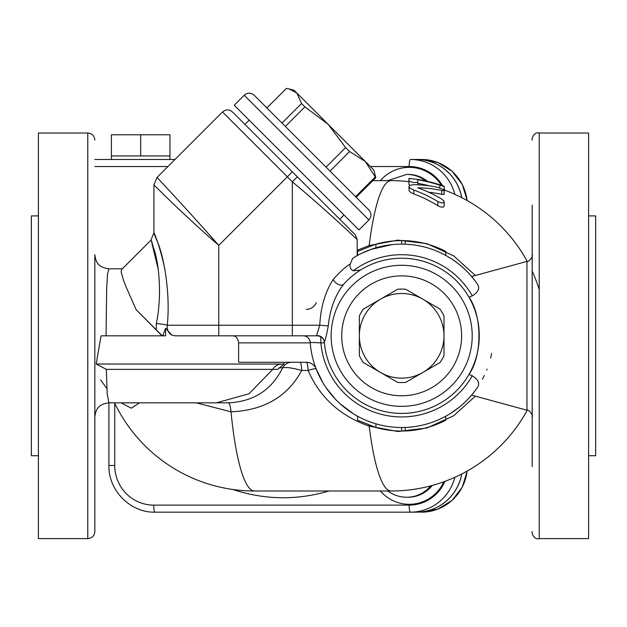 <?xml version="1.0" encoding="UTF-8"?>
<svg xmlns="http://www.w3.org/2000/svg" width="627" height="627" viewBox="0 0 627 627"><rect width="100%" height="100%" fill="white"/><g stroke="black" fill="none" stroke-linecap="round" stroke-linejoin="round"><path stroke-width="0.94" d="M407.95 497.242L406.727 497.242A31.742 31.256 -90 0 0 430.71 485.862M407.95 174.4L406.727 174.4A31.742 31.256 90 0 1 406.727 174.4A31.742 31.256 90 0 1 425.757 180.952M443.947 186.25L444.206 186.258A158.709 158.709 0 0 0 435.389 183.421L435.389 183.429M408.937 178.491L408.937 180.952C411.821 182.465 414.76 182.888 417.754 182.222L417.754 179.745A158.333 158.333 0 0 1 439.793 185.161C445.444 186.862 445.444 186.736 439.793 184.785A158.694 158.694 0 0 0 417.754 179.377L408.937 178.491L408.937 180.952L408.937 178.413L409.792 178.374M444.206 186.305L444.128 190.161M417.754 187.818A148.003 132.556 -90 0 1 441.753 190.506L443.955 190.647L443.783 189.793L437.834 187.332A151.123 135.346 90 0 0 413.828 184.706L409.98 185.278L408.937 186.501L409.87 188.014L413.828 190.099A152.941 136.976 90 0 1 437.834 201.557L441.432 202.944L443.791 202.693L444.018 201.22L441.753 199.088A155.12 138.928 -90 0 0 417.754 187.818M444.206 201.91L444.206 206.111L443.344 207.137L440.326 206.902L437.834 205.75A149.281 133.692 -90 0 0 413.828 193.955L410.897 192.567L409.11 190.898L408.937 186.501M444.206 190.381L444.112 194.425L441.753 194.37A144.218 129.162 90 0 0 428.735 192.246M417.754 179.745L417.754 183.335A154.798 154.798 0 0 1 429.597 185.882M417.754 182.222L417.754 184.8M409.972 185.278L408.953 184.636L408.937 180.952M439.793 187.873L439.793 185.161C445.444 186.862 445.444 186.736 439.793 184.785M475.352 275.488L453.619 255.824L427.003 243.668L397.973 240.117L369.178 245.51L357.178 250.314M369.468 425.435A10.581 0.792 -70.6 0 0 369.178 426.133L397.949 431.525L426.995 427.975L453.627 415.811L475.352 396.154M401.672 244.122L401.672 240.596L405.238 240.658L405.238 244.193A91.699 91.699 0 0 1 445.758 255.416L445.758 251.411L439.652 248.496L445.758 251.411A95.226 95.226 0 0 0 405.238 240.658L401.672 240.596A95.226 95.226 0 0 0 375.91 244.146L357.586 251.411L357.586 255.416M375.91 244.146L375.91 247.814M445.758 416.226L445.758 420.223A95.226 95.226 0 0 1 405.238 430.976L401.672 431.047A95.226 95.226 0 0 1 375.91 427.496L357.586 420.223L357.586 416.226M405.238 430.976L405.238 427.449M401.672 431.047L401.672 427.52M375.91 427.496L375.91 423.828M316.557 335.649A7.054 6.975 175.4 0 1 324.331 342.021C325.288 340.257 326.604 334.873 328.289 325.868L319.754 325.241L316.557 335.649L317.325 335.821A7.054 7.054 175.2 0 1 324.347 342.287L324.331 342.021A77.591 77.591 0 0 0 427.112 409.125A77.591 77.591 0 0 0 466.229 292.778A77.591 77.591 0 0 0 343.784 284.149A7.054 4.287 41.8 0 1 338.462 284.478A7.054 4.287 41.8 0 1 333.203 279.454C325.186 291.884 320.703 307.152 319.754 325.241L218.768 325.241L218.768 335.821L317.325 335.821M328.289 325.868C330.014 309.009 335.179 295.105 343.784 284.149M333.203 279.454C340.147 271.632 345.83 266.475 350.25 263.983C349.521 267.016 350.509 269.273 353.22 270.762L360.47 270.072M355.227 273.67L357.586 271.969M303.17 335.821A7.054 7.054 0 0 1 310.208 342.373L320.859 342.875L320.859 336.77L318.336 335.892M350.25 263.983L352.695 258.293A91.699 91.699 0 0 1 477.876 284.823C479.827 288.686 477.962 292.37 472.272 295.873L468.98 297.222C482.257 315.687 482.257 355.948 468.98 374.421L472.272 375.769C478.04 379.468 479.906 383.152 477.876 386.82A91.699 91.699 0 0 1 310.208 342.373M322.897 382.752L316.196 369.021A10.581 10.581 0 0 0 306.329 362.273L238.605 362.273L238.605 342.875C237.915 338.149 235.799 335.798 232.264 335.821M353.51 413.851L340.163 403.827M335.343 399.14L326.071 387.713M491.662 353.456L490.612 358.15M487.101 369.146L486.732 370.079M484.373 375.432L482.445 379.233M470.775 396.099L466.7 400.473M464.27 402.824L462.42 404.509M459.348 407.111L450.499 413.436M374.311 423.343L371.2 422.308M477.939 386.726L475.979 389.555M473.079 393.356L471.951 394.72M475.525 281.468L471.606 276.507L526.97 261.412L526.97 410.23L471.606 395.135L475.548 390.143M158.325 269.626C151.225 240.744 149.587 233.44 153.403 247.712C159.007 261.874 162.252 295.286 156.335 323.618A10.581 1.505 -175.5 0 1 167.26 325.241C170.513 294.612 164.258 257.446 157.244 241.246C148.96 222.514 157.926 236.371 164.964 269.641M218.768 335.821L175.325 335.821L171.767 335.069L165.614 328.219L162.746 335.821M171.767 335.069C168.475 333.156 166.97 329.88 167.26 325.241L218.768 325.241L218.768 245.392L210.68 238.26M156.335 323.618L156.241 329.81L162.338 335.821M106.057 335.821L106.676 288.052L107.554 273.733L108.941 268.811L122.343 268.811M162.032 335.806L136.192 309.754L126.145 287.025L123.307 279.736L121.136 271.852L121.614 269.539L150.833 240.321L153.928 232.844L153.928 184.934L157.024 177.449L222.507 111.967L287.354 176.806L292.339 171.822L232.484 111.967C229.161 109.231 225.838 109.231 222.507 111.967M165.614 328.219L165.614 335.821L101.057 335.821L96.174 364.036L284.023 364.036L284.023 362.273M96.229 364.036L106.316 369.358L107.201 394.03L108.941 402.832L216.331 402.832L248.974 393.795L272.769 369.358L277.863 369.358L283.929 364.036M193.5 222.812L178.766 209.057M218.768 245.392C183.037 214.348 155.747 186.619 154.093 185.098C150.793 181.611 179.251 210.993 218.768 245.392C184.8 206.808 153.521 173.71 157.205 177.637C158.85 179.353 188.116 210.57 218.768 245.392L287.354 176.806L292.339 181.799C329.778 213.07 357.429 239.898 357.171 239.577C358.558 240.987 330.648 213.807 292.339 181.799L297.323 176.806L355.101 234.584L292.339 171.822M355.76 256.443L352.695 258.293M352.445 235.125L348.565 231.488M345.399 228.542L344.732 227.922M311.541 152.62L254.186 95.257C250.855 92.522 247.532 92.522 244.209 95.257L368.903 219.952C371.639 216.628 371.639 213.305 368.903 209.974L311.541 152.62M368.903 219.952L358.926 229.929L234.232 105.234L244.209 95.257M289.337 89.003L294.087 90.272L296.885 93.07L289.337 89.003L286.437 88.383L266.875 107.946L285.356 126.435L304.926 106.864L301.563 103.51L296.885 93.07L365.251 161.437L349.592 151.538L330.029 171.1L356.214 197.286L375.777 177.723L365.251 161.437L373.888 170.074L375.777 177.723M349.592 151.538L345.61 147.557L326.04 167.119L330.029 171.1M444.911 481.371A39.611 39.007 90 0 1 409.172 505.111L153.748 505.111A7.054 1.223 90 0 0 154.979 512.165L416.524 512.165A46.664 45.951 90 0 0 461.707 474.004M370.345 166.531L409.172 166.531A7.054 1.223 -90 0 1 410.403 159.477L421.485 159.477A46.664 45.951 90 0 1 467.107 200.53M94.834 159.477L175.004 159.477L169.956 159.477L169.956 134.789L111.41 134.789L111.41 155.951L140.683 155.951L140.683 134.789M121.058 402.832L131.341 408.185L139.609 402.832M135.51 402.832L122.304 402.832M196.243 402.832L231.018 411.829C263.998 410.395 287.566 396.617 301.728 370.486L308.123 370.486A10.581 1.599 158.8 0 1 316.196 369.021M169.956 155.951L140.683 155.951M331.134 335.821A70.537 70.537 0 0 0 436.941 396.907A70.537 70.537 0 0 0 436.941 274.736A70.537 70.537 0 0 0 331.134 335.821M397.667 382.376L363.354 362.563A46.735 46.735 0 0 1 359.349 355.634L359.349 316.008A46.735 46.735 0 0 1 363.354 309.072L397.667 289.259A46.735 46.735 0 0 1 405.677 289.259L439.989 309.072A46.735 46.735 0 0 1 443.994 316.008L443.994 355.634A46.735 46.735 0 0 1 439.989 362.563L405.677 382.376A46.735 46.735 0 0 1 397.667 382.376L380.511 372.469A42.322 42.322 0 0 0 422.833 372.469L405.677 382.376M532.166 291.735L532.166 254.515M532.166 205.139L532.166 466.496M94.834 309.37L94.834 362.273M87.78 538.617L38.404 538.617L38.404 133.026L87.78 133.026L87.78 538.617C92.067 538.201 94.418 535.85 94.834 531.563L94.834 254.703C95.868 262.713 98.47 267.439 108.941 268.811M306.329 362.273A10.581 1.834 -90 0 1 308.123 370.486C319.723 397.322 340.077 415.873 369.178 426.133A155.182 26.945 90 0 0 391.091 491.004A155.182 155.182 0 0 0 527.229 410.301M306.329 309.37A10.581 10.581 -158.8 0 0 316.196 302.622M369.468 246.207A10.581 0.792 70.6 0 1 369.178 245.51A155.182 26.945 90 0 1 391.091 180.639A155.182 155.182 0 0 1 408.937 181.665M361.575 253.347L371.2 249.334L392.212 244.608M452.851 259.727L458.517 263.865M468.487 273.011L471.277 276.123M299.941 362.273A10.581 1.834 -90 0 1 301.728 370.486C292.456 367.908 286.084 367.022 282.612 367.83C271.656 390.018 253.567 401.68 228.353 402.832L228.353 402.832A17.634 3.064 90 0 1 231.018 411.829A155.182 26.945 90 0 0 254.515 491.004L391.091 491.004M291.79 362.273A10.581 10.416 -90 0 0 282.612 367.83L278.944 367.83M473.22 278.466L475.297 281.155M106.316 369.358L272.769 369.358A10.581 10.416 90 0 1 281.813 364.036M439.989 362.563L422.833 372.469A42.322 42.322 0 0 0 443.994 335.821L443.994 355.634M443.994 316.008L443.994 335.821A42.322 42.322 0 0 0 422.833 299.165L439.989 309.072M405.677 289.259L422.833 299.165A42.322 42.322 0 0 0 359.349 335.821A42.322 42.322 0 0 0 380.511 372.469L363.354 362.563M359.349 355.634L359.349 316.008M363.354 309.072L397.667 289.259M355.587 196.659L375.15 177.096M282.001 123.08L301.563 103.51M345.61 147.557L328.148 124.334L304.926 106.864M136.192 309.754L156.241 329.81M38.404 455.735L31.35 455.735L31.35 215.907L38.404 215.907M588.596 215.907L595.65 215.907L595.65 455.735L588.596 455.735M539.22 133.026L539.22 538.617L588.596 538.617L588.596 133.026L539.22 133.026C533.452 131.435 531.39 139.805 532.166 140.08M161.163 512.165L416.587 512.165A46.664 45.951 -90 0 0 461.778 473.973M461.778 197.67A46.664 45.951 -90 0 0 416.587 159.477M175.004 159.477L169.956 159.477M454.857 194.346A46.664 45.951 -90 0 0 410.403 159.477L416.524 159.477A46.664 45.951 90 0 1 461.707 197.638M161.1 512.165L154.979 512.165C130.33 512.8 108.275 490.4 108.918 465.5L108.918 402.832M416.587 512.165L166.061 512.165M432.277 485.439A31.742 31.256 90 0 1 407.965 497.242M380.377 491.004A38.796 38.208 -90 0 0 443.869 481.755M407.965 174.4A31.742 31.256 90 0 1 427.473 181.352M441.4 185.294A38.796 38.208 -90 0 0 380.377 180.639M437.834 201.557L437.834 205.75M413.828 190.099L413.828 193.955M441.753 190.506L441.753 194.37M353.22 270.762A81.118 81.118 0 0 1 472.272 295.873M472.272 375.769A81.118 81.118 0 0 1 320.859 342.875L324.402 342.875M238.605 342.875L310.247 342.875M292.339 335.821L292.339 181.799M232.821 489.475C264.704 499.962 296.743 500.471 328.932 491.004M409.172 505.111A7.054 1.223 90 0 0 410.403 512.165A46.664 45.951 -90 0 0 454.857 477.296M153.748 505.111A39.611 39.007 90 0 1 114.741 465.5L108.918 465.5M114.741 465.5L114.741 403.239M409.172 166.531A39.611 39.007 90 0 1 442.584 185.694M444.206 188.711A39.611 39.007 90 0 1 444.911 190.271M94.834 166.531L167.95 166.531M341.715 335.821A59.957 59.957 0 0 1 431.65 283.898A59.957 59.957 0 0 1 431.65 387.745A59.957 59.957 0 0 1 341.715 335.821M467.107 471.112A46.664 45.951 90 0 1 421.485 512.165L437.85 509.116L452.075 500.393L462.303 487.124L467.217 471.049M539.22 289.564A155.182 155.182 0 0 0 532.166 271.17M527.229 261.341A155.182 155.182 0 0 0 444.206 190.012M357.178 255.636L357.178 239.585L355.117 234.592M114.545 402.832A155.182 155.182 0 0 0 254.515 491.004M106.88 388.536L100.586 379.907M111.41 159.477L111.41 155.951M526.97 261.412C528.467 262.588 533.64 256.208 532.166 254.601M526.97 410.23C528.467 409.063 533.64 415.411 532.166 417.033M539.22 538.617C533.452 540.223 531.39 531.798 532.166 531.563M108.941 402.832C98.792 403.953 95.743 409.055 94.834 416.939M87.78 133.026C92.067 133.441 94.418 135.793 94.834 140.08M216.331 402.832L228.353 402.832M339.756 219.238L343.996 214.998M244.922 124.405L249.162 120.165M372.861 180.639L391.091 180.639M387.823 491.004A31.742 31.742 0 0 0 406.727 497.242M467.217 200.593L462.303 184.518L452.075 171.249L437.85 162.518L421.485 159.477M406.727 174.4L387.823 180.639"/></g></svg>
